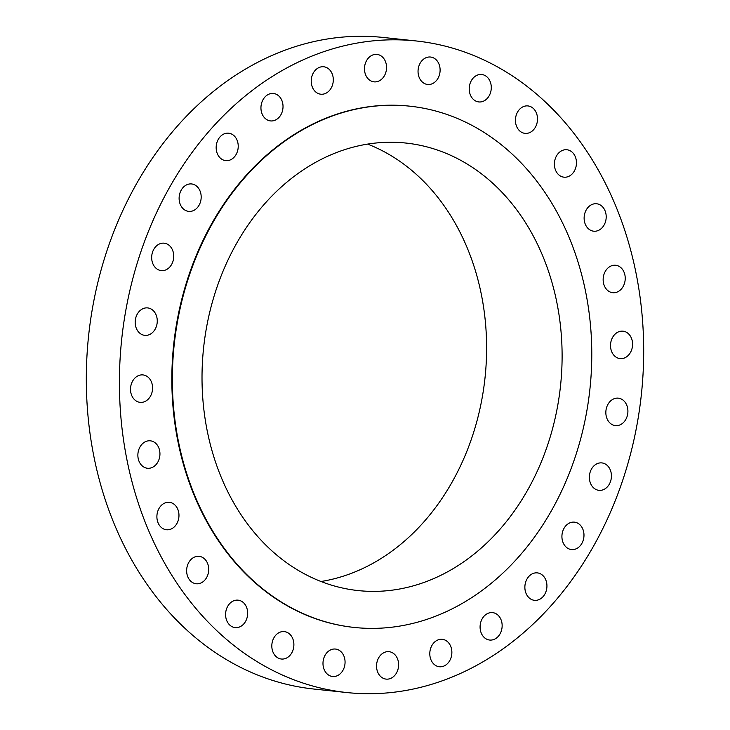 <?xml version="1.0" encoding="UTF-8"?>
<svg xmlns="http://www.w3.org/2000/svg" width="730" height="730" viewBox="0 0 730 730"><rect width="100%" height="100%" fill="white"/><g stroke="black" fill="none" stroke-linecap="round" stroke-linejoin="round"><path stroke-width="1.09" d="M418.381 74.788A13.797 11.005 96.1 0 0 427.616 84.47A13.797 11.005 96.1 0 0 439.77 66.713A13.797 11.005 96.1 0 0 430.536 57.031A13.797 11.005 96.1 0 0 418.381 74.788M469.554 92.245A13.797 11.005 96.1 0 0 478.789 101.935A13.797 11.005 96.1 0 0 490.943 84.178A13.797 11.005 96.1 0 0 481.709 74.496A13.797 11.005 96.1 0 0 469.554 92.245M515.772 123.68A13.797 11.005 96.1 0 0 525.007 133.362A13.797 11.005 96.1 0 0 537.17 115.605A13.797 11.005 96.1 0 0 527.936 105.923A13.797 11.005 96.1 0 0 515.772 123.68M554.736 167.499A13.797 11.005 96.1 0 0 563.971 177.18A13.797 11.005 96.1 0 0 576.125 159.432A13.797 11.005 96.1 0 0 566.891 149.75A13.797 11.005 96.1 0 0 554.736 167.499M584.465 221.518A13.797 11.005 96.1 0 0 593.709 231.2A13.797 11.005 96.1 0 0 605.864 213.452A13.797 11.005 96.1 0 0 596.629 203.761A13.797 11.005 96.1 0 0 584.465 221.518M603.491 283.021A13.797 11.005 96.1 0 0 612.735 292.703A13.797 11.005 96.1 0 0 624.889 274.945A13.797 11.005 96.1 0 0 615.655 265.264A13.797 11.005 96.1 0 0 603.491 283.021M610.855 348.922A13.797 11.005 96.1 0 0 620.089 358.603A13.797 11.005 96.1 0 0 632.244 340.855A13.797 11.005 96.1 0 0 623.009 331.174A13.797 11.005 96.1 0 0 610.855 348.922M606.183 415.927A13.797 11.005 96.1 0 0 615.417 425.608A13.797 11.005 96.1 0 0 627.572 407.851A13.797 11.005 96.1 0 0 618.337 398.169A13.797 11.005 96.1 0 0 606.183 415.927M589.703 480.659A13.797 11.005 96.1 0 0 598.938 490.341A13.797 11.005 96.1 0 0 611.092 472.593A13.797 11.005 96.1 0 0 601.858 462.911A13.797 11.005 96.1 0 0 589.703 480.659M562.255 539.89A13.797 11.005 96.1 0 0 571.49 549.571A13.797 11.005 96.1 0 0 583.644 531.823A13.797 11.005 96.1 0 0 574.41 522.142A13.797 11.005 96.1 0 0 562.255 539.89M525.208 590.643A13.797 11.005 96.1 0 0 534.442 600.325A13.797 11.005 96.1 0 0 546.597 582.567A13.797 11.005 96.1 0 0 537.362 572.886A13.797 11.005 96.1 0 0 525.208 590.643M480.422 630.364A13.797 11.005 96.1 0 0 489.657 640.046A13.797 11.005 96.1 0 0 501.811 622.298A13.797 11.005 96.1 0 0 492.577 612.616A13.797 11.005 96.1 0 0 480.422 630.364M430.134 657.073A13.797 11.005 96.1 0 0 439.378 666.755A13.797 11.005 96.1 0 0 451.532 649.006A13.797 11.005 96.1 0 0 442.298 639.325A13.797 11.005 96.1 0 0 430.134 657.073M376.881 669.428A13.797 11.005 96.1 0 0 386.124 679.11A13.797 11.005 96.1 0 0 398.279 661.362A13.797 11.005 96.1 0 0 389.044 651.68A13.797 11.005 96.1 0 0 376.881 669.428M323.326 666.809A13.797 11.005 96.1 0 0 332.561 676.491A13.797 11.005 96.1 0 0 344.724 658.734A13.797 11.005 96.1 0 0 335.481 649.052A13.797 11.005 96.1 0 0 323.326 666.809M272.153 649.344A13.797 11.005 96.1 0 0 281.388 659.026A13.797 11.005 96.1 0 0 293.551 641.278A13.797 11.005 96.1 0 0 284.308 631.596A13.797 11.005 96.1 0 0 272.153 649.344M225.926 617.918A13.797 11.005 96.1 0 0 235.17 627.599A13.797 11.005 96.1 0 0 247.324 609.842A13.797 11.005 96.1 0 0 238.09 600.16A13.797 11.005 96.1 0 0 225.926 617.918M186.971 574.09A13.797 11.005 96.1 0 0 196.206 583.772A13.797 11.005 96.1 0 0 208.369 566.024A13.797 11.005 96.1 0 0 199.126 556.342A13.797 11.005 96.1 0 0 186.971 574.09M157.233 520.079A13.797 11.005 96.1 0 0 166.476 529.761A13.797 11.005 96.1 0 0 178.631 512.004A13.797 11.005 96.1 0 0 169.396 502.322A13.797 11.005 96.1 0 0 157.233 520.079M138.207 458.577A13.797 11.005 96.1 0 0 147.451 468.258A13.797 11.005 96.1 0 0 159.605 450.501A13.797 11.005 96.1 0 0 150.371 440.82A13.797 11.005 96.1 0 0 138.207 458.577M130.852 392.667A13.797 11.005 96.1 0 0 140.087 402.349A13.797 11.005 96.1 0 0 152.242 384.601A13.797 11.005 96.1 0 0 143.007 374.919A13.797 11.005 96.1 0 0 130.852 392.667M135.525 325.671A13.797 11.005 96.1 0 0 144.759 335.353A13.797 11.005 96.1 0 0 156.923 317.596A13.797 11.005 96.1 0 0 147.688 307.914A13.797 11.005 96.1 0 0 135.525 325.671M152.004 260.929A13.797 11.005 96.1 0 0 161.239 270.611A13.797 11.005 96.1 0 0 173.393 252.863A13.797 11.005 96.1 0 0 164.159 243.181A13.797 11.005 96.1 0 0 152.004 260.929M179.452 201.708A13.797 11.005 96.1 0 0 188.687 211.39A13.797 11.005 96.1 0 0 200.841 193.632A13.797 11.005 96.1 0 0 191.607 183.951A13.797 11.005 96.1 0 0 179.452 201.708M216.5 150.955A13.797 11.005 96.1 0 0 225.734 160.636A13.797 11.005 96.1 0 0 237.889 142.888A13.797 11.005 96.1 0 0 228.654 133.198A13.797 11.005 96.1 0 0 216.5 150.955M261.285 111.234A13.797 11.005 96.1 0 0 270.52 120.915A13.797 11.005 96.1 0 0 282.683 103.158A13.797 11.005 96.1 0 0 273.44 93.477A13.797 11.005 96.1 0 0 261.285 111.234M364.817 72.17A13.797 11.005 96.1 0 0 374.061 81.851A13.797 11.005 96.1 0 0 386.216 64.094A13.797 11.005 96.1 0 0 376.981 54.412A13.797 11.005 96.1 0 0 364.817 72.17M311.564 84.516A13.797 11.005 96.1 0 0 320.808 94.206A13.797 11.005 96.1 0 0 332.962 76.449A13.797 11.005 96.1 0 0 323.728 66.768A13.797 11.005 96.1 0 0 311.564 84.516M409.557 106.151A262.106 209.054 96.1 0 0 409.302 106.124A262.106 209.054 96.1 0 0 178.321 443.438A262.106 209.054 96.1 0 0 353.804 627.398A262.106 209.054 96.1 0 0 354.059 627.426M585.296 290.138A262.106 209.054 96.1 0 0 409.813 106.178A262.106 209.054 96.1 0 0 178.841 443.493A262.106 209.054 96.1 0 0 354.315 627.453A262.106 209.054 96.1 0 0 585.296 290.138M207.585 432.653A225.032 179.48 96.1 0 0 358.238 590.588A225.032 179.48 96.1 0 0 556.543 300.988A225.032 179.48 96.1 0 0 405.889 143.053A225.032 179.48 96.1 0 0 207.585 432.653M321.027 581.5A225.032 179.48 96.1 0 0 481.043 292.949A225.032 179.48 96.1 0 0 367.601 144.093M416.237 40.971L383.14 37.449A327.633 261.313 96.1 0 0 94.416 459.088A327.633 261.313 96.1 0 0 313.763 689.029L346.859 692.551A327.633 261.313 96.1 0 0 635.584 270.912A327.633 261.313 96.1 0 0 416.237 40.971A327.633 261.313 96.1 0 0 127.513 462.61A327.633 261.313 96.1 0 0 346.859 692.551M409.302 106.124L409.813 106.178M353.804 627.398L354.315 627.453"/></g></svg>
